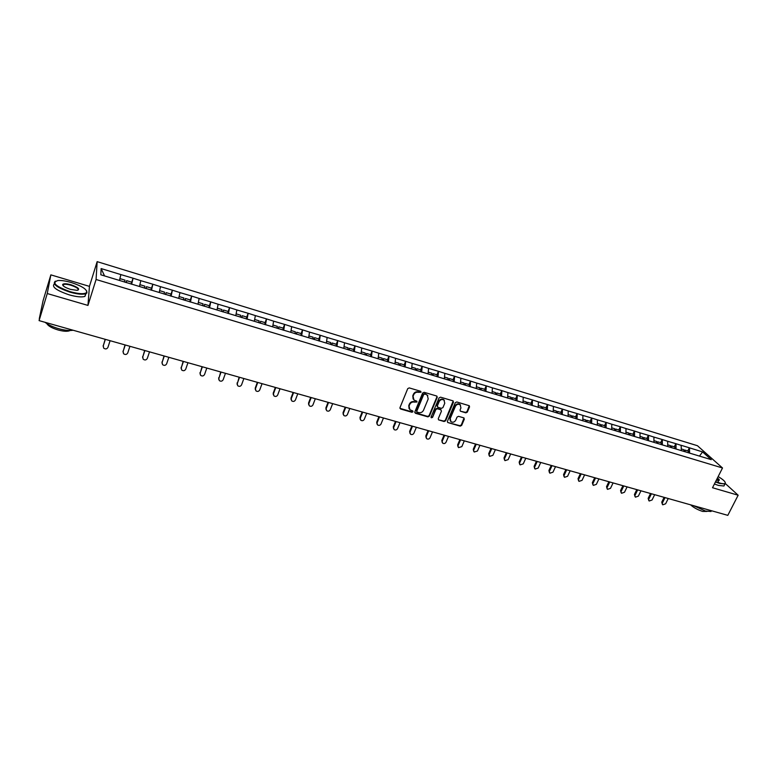 <?xml version="1.0" encoding="UTF-8"?>
<svg xmlns="http://www.w3.org/2000/svg" width="777" height="777" viewBox="0 0 777 777"><rect width="100%" height="100%" fill="white"/><g stroke="black" fill="none" stroke-linecap="round" stroke-linejoin="round"><path stroke-width="1.17" d="M421.037 392.22L420.59 391.258L409.236 387.898L407.731 388.646L399.97 407.653L400.611 409.013L411.936 412.266L412.985 411.752L412.791 410.936L409.945 409.809L409.052 406.05L409.693 404.477C410.742 402.496 412.334 401.709 414.491 402.107L416.996 402.01L416.793 401.185L413.986 400.077L413.063 396.26L413.714 394.677C414.763 392.696 416.365 391.899 418.521 392.307L421.037 392.22M413.141 399.057L412.781 395.814L413.432 394.23C414.481 392.249 416.074 391.453 418.23 391.861L419.697 392.298L420.784 391.355M399.922 408.313L411.655 411.81L412.752 410.907M409.1 408.77L408.77 405.594L409.421 404.021C410.46 402.039 412.053 401.253 414.199 401.651L415.666 402.078L416.763 401.155M465.85 412.849L467.317 412.121L469.551 406.905L469.259 405.72L456.769 401.962L455.293 402.7L447.416 421.319L447.688 422.484L460.178 426.146L461.645 425.417L464.316 419.162L463.723 417.841L458.527 416.326L457.061 417.055L455.74 420.172C454.487 422.193 452.884 422.698 450.932 421.688L450.213 418.57L455.4 406.322C456.623 404.302 458.216 403.787 460.169 404.768L460.926 407.944L460.062 409.994L460.343 411.169L465.85 412.849L465.53 412.393L466.987 411.664L469.259 405.711M87.956 305.419L89.442 286.373L50.855 274.864L47.251 293.541L87.956 305.419L96.076 279.497L722.513 467.977L712.519 487.742L738.15 495.221L727.806 515.355L39.093 320.619L39.87 316.734L39.472 318.735M47.251 293.541L39.093 320.619M437.218 397.358L436.606 395.998L424.125 392.307L422.63 393.045L414.831 411.936L415.462 413.286L427.904 416.86L429.39 416.122L437.218 397.358L436.956 396.183M440.54 397.164L452.874 400.815L453.477 402.165L445.609 420.794L444.133 421.532L438.549 419.852L438.277 418.686L441.453 411.13L440.841 409.79L437.334 408.76L435.858 409.498L432.556 417.385L431.284 417.783L431.089 416.967L439.054 397.902L440.54 397.164M96.076 279.497L97.154 261.645L697.445 445.716L722.513 467.977M687.81 450.922L689.354 447.795L681.138 445.289L681.351 450.679M689.354 447.795L702.573 451.913L711.266 459.654L604.982 427.554L605.05 425.815L601.505 424.737L601.437 426.388M599.018 425.757L604.982 427.554M599.125 425.689L100.825 274.796L101.127 268.57L120.872 274.592L119.444 280.439M126.195 282.585L126.67 280.643L131.595 282.138L131.119 284.081L133.042 278.195L120.872 274.592M133.042 278.195L140.812 280.672L139.452 286.49M151.059 289.598L152.826 284.227L140.812 280.672M152.826 284.227L160.509 286.674L159.207 292.473M170.746 295.027L172.358 290.18L160.509 286.674M172.358 290.18L179.953 292.599L178.71 298.378M190.142 300.495L191.657 296.066L179.953 292.599M191.657 296.066L199.155 298.455L197.97 304.215L198.358 302.399L203.069 303.826L202.661 305.74M209.285 305.992L210.703 301.874L199.155 298.455M210.703 301.874L218.123 304.234L216.997 309.974M228.166 311.47L229.516 307.605L218.123 304.234M229.516 307.605L236.849 309.945L235.781 315.666M246.746 317.084L248.106 313.277L236.849 309.945M248.106 313.277L255.351 315.588L254.332 321.28M265.093 322.649L266.462 318.871L255.351 315.588M266.462 318.871L273.621 321.154L272.659 326.835M283.216 328.147L284.596 324.397L273.621 321.154M284.596 324.397L291.676 326.661L290.773 332.313M301.126 333.586L302.515 329.856L291.676 326.661M302.515 329.856L309.518 332.1L308.654 337.733M318.813 338.957L320.211 335.256L309.518 332.1M320.211 335.256L327.136 337.471L326.33 343.084M336.295 344.26L337.704 340.588L327.136 337.471M337.704 340.588L344.551 342.774L343.793 348.368M353.564 349.495L354.982 345.862L344.551 342.774M354.982 345.862L361.761 348.018L361.043 353.593M370.639 354.681L372.066 351.068L361.761 348.018M372.066 351.068L378.758 353.205L378.098 358.76M387.509 359.8L388.947 356.206L378.758 353.205M388.947 356.206L395.571 358.323L394.949 363.859M404.186 364.86L405.623 361.295L395.571 358.323M405.623 361.295L412.179 363.393L411.596 368.91M420.668 369.862L422.115 366.326L412.179 363.393M422.115 366.326L428.593 368.395L428.059 373.892M436.956 374.805L438.413 371.289L428.593 368.395M438.413 371.289L444.823 373.339L444.337 378.817M453.059 379.691L454.526 376.204L444.823 373.339M454.526 376.204L460.868 378.234L460.421 383.692M468.987 384.528L470.454 381.06L460.868 378.234M470.454 381.06L476.738 383.071L476.194 388.558M484.731 389.296L486.208 385.858L476.738 383.071M486.208 385.858L492.414 387.849L492.035 393.366M500.291 394.026L501.777 390.608L492.414 387.849M501.777 390.608L507.925 392.579L507.585 398.067M515.685 398.698L517.171 395.299L507.925 392.579M517.171 395.299L523.261 397.251L522.96 402.719M530.905 403.312L532.4 399.941L523.261 397.251M532.4 399.941L538.422 401.874L538.16 407.323M545.959 407.876L547.455 404.535L538.422 401.874M547.455 404.535L553.418 406.439L553.195 411.878M560.848 412.402L562.354 409.071L553.418 406.439M562.354 409.071L568.249 410.965L568.055 416.375M575.572 416.87L577.078 413.568L568.249 410.965M577.078 413.568L582.915 415.433L582.76 420.833M590.131 421.289L591.647 418.007L582.915 415.433M591.647 418.007L597.426 419.862L597.309 425.233M604.535 425.66L606.06 422.397L597.426 419.862M606.06 422.397L611.781 424.232L611.693 429.594M618.793 429.982L620.318 426.748L611.781 424.232M620.318 426.748L625.98 428.564L625.932 433.906M632.886 434.256L634.421 431.041L625.98 428.564M634.421 431.041L640.025 432.847L640.005 438.16M646.833 438.49L648.368 435.295L640.025 432.847M648.368 435.295L653.923 437.082L653.933 442.385M660.635 442.676L662.179 439.51L653.923 437.082M662.179 439.51L667.676 441.268L667.715 446.552M674.29 446.824L675.835 443.667L667.676 441.268M675.835 443.667L681.283 445.415M675.98 443.803L676.039 449.038M662.315 439.636L662.344 444.93M648.504 435.431L648.504 440.734M634.547 431.177L634.518 436.499M620.444 426.874L620.376 432.226M606.186 422.533L606.089 427.894M591.773 418.133L591.637 423.523M577.204 413.694L577.029 419.094M562.47 409.197L562.266 414.627M547.571 404.662L547.338 410.101M532.507 400.068L532.235 405.536M517.278 395.425L516.967 400.913M501.884 390.734L501.524 396.231M486.305 385.984L485.916 391.511M470.551 381.186L470.114 386.723M454.623 376.33L454.147 381.886M438.5 371.416L437.985 376.991M422.202 366.443L421.639 372.047M405.711 361.422L405.099 367.035M389.015 356.332L388.364 361.975M372.134 351.185L371.435 356.847M355.05 345.979L354.312 351.66M337.762 340.705L336.975 346.406M320.27 335.373L319.425 341.093M302.564 329.972L301.67 335.722M284.644 324.514L283.702 330.283M266.501 318.988L265.511 324.767M248.145 313.384L247.086 319.192M229.555 307.721L228.448 313.549M210.732 301.981L209.567 307.828M191.676 296.173L190.452 302.039M172.377 290.297L171.095 296.183M152.836 284.333L151.486 290.248M133.042 278.302L131.634 284.236M50.855 274.864L43.085 300.699L39.287 318.677M101.127 268.57L104.555 275.922M738.15 495.221L725.397 483.624M89.442 286.373L97.154 261.645M689.5 447.921L689.587 453.088M702.573 451.913L699.475 456.08M63.432 285.004L62.636 284.897M414.782 412.606L427.612 416.404L429.089 415.666L436.907 396.911M424.689 394.124L423.64 394.648L416.793 411.218L416.987 412.033L418.764 412.597C420.901 412.985 422.484 412.198 423.523 410.237L428.214 398.941L427.282 395.114L424.388 393.686L423.339 394.201L423.64 394.648M416.744 411.655L416.501 410.751L423.339 394.201M427.816 395.629L426.223 394.58M424.388 393.686L425.922 394.133M438.549 419.852L443.822 421.066L445.299 420.338L453.195 400.971M440.86 409.498L437.033 408.313L435.557 409.042L432.556 417.385M431.041 417.356L432.255 416.928M444.755 403.253L443.988 400.058C442.006 399.048 440.404 399.563 439.16 401.602L437.334 405.963L437.946 407.303L441.453 408.333L442.929 407.595L444.755 403.253M444.376 400.417L443.677 399.611C441.695 398.601 440.093 399.116 438.85 401.155L439.16 401.602M437.296 406.672L437.033 405.507L438.85 401.155M460.343 411.169L465.53 412.393M460.518 405.089L459.848 404.322C457.896 403.341 456.303 403.855 455.079 405.866L455.4 406.322M450.252 420.881L449.893 418.113L455.079 405.866M447.688 422.484L459.858 425.679L461.315 424.951L464.034 417.987M103.137 346.289L105.177 339.306M103.224 345.415L103.642 348.086C105.419 349.407 106.847 349.174 107.935 347.377L110.091 340.695M124.524 282.08L125 280.138L120.056 278.642L119.6 280.478M119.707 279.361L120.056 278.642M126 282.527L126.67 280.643M103.205 346.056L105.351 339.355M122.989 351.962L125.039 344.92M123.067 350.99L123.524 353.681C125.272 354.943 126.68 354.7 127.749 352.943L129.924 346.299M144.435 288.112L144.891 286.179L140.006 284.693L139.569 286.528M150.952 290.083L151.398 288.15L146.532 286.674L146.076 288.607M145.853 288.539L146.532 286.674M123.067 351.622L125.243 344.978M142.599 357.566L144.658 350.466M142.657 356.488L143.153 359.188C144.872 360.411 146.261 360.159 147.309 358.42L149.514 351.845M164.083 294.065L164.53 292.133L159.703 290.666L159.285 292.502M170.522 296.008L170.95 294.085L166.152 292.628L165.715 294.551M165.462 294.473L166.152 292.628M142.696 357.129L144.891 350.534M161.966 363.092L164.025 355.944M162.005 361.917L162.539 364.636C164.229 365.812 165.598 365.549 166.628 363.84L168.852 357.313M183.498 299.941L183.916 298.018L179.157 296.571L178.749 298.397M189.85 301.865L190.268 299.941L185.518 298.504L185.101 300.427M184.809 300.34L185.518 298.504M162.072 362.568L164.287 356.021M181.099 368.541L183.149 361.354M181.119 367.278L181.682 370.007C183.353 371.144 184.693 370.872 185.713 369.192L187.956 362.713M208.935 307.643L209.334 305.73L204.652 304.312L204.244 306.225M203.924 306.128L204.652 304.312M181.206 367.929L183.44 361.441M200 373.922L202.039 366.695M199.99 372.572L200.592 375.32C202.234 376.418 203.555 376.136 204.565 374.475L206.818 368.045M221.591 311.47L221.979 309.567L217.346 308.158M227.787 313.354L228.166 311.451L223.543 310.042L223.154 311.946M222.805 311.839L223.543 310.042M200.116 373.232L202.37 366.783M70.153 291.676C79.031 294.085 84.538 294.337 86.665 292.453C87.17 289.413 82.071 286.111 71.348 282.546C65.938 280.973 61.48 280.293 57.964 280.516C51.379 282.605 55.439 286.325 70.153 291.676M86.655 290.831L86.946 292.948L85.732 293.764C82.517 294.726 77.282 294.192 70.027 292.162C56.925 287.626 52.04 283.955 55.371 281.138M70.454 289.355C65.045 287.558 62.471 285.897 62.733 284.382C63.85 283.44 66.618 283.576 71.057 284.79C78.341 287.432 80.352 289.287 77.088 290.355L70.454 289.355M78.001 290.19C78.865 288.791 76.515 287.15 70.93 285.256C67.57 284.304 65.122 284.052 63.588 284.499L62.986 285.547M73.145 330.244C69.629 330.866 64.841 330.351 58.799 328.72C52.749 326.952 48.164 324.805 45.037 322.3M69.979 330.516L69.483 330.788C67.133 331.633 63.355 331.371 58.168 330.002C51.933 328.098 48.174 325.981 46.882 323.65M85.975 293.667L84.907 296.416C81.682 297.387 76.447 296.872 69.202 294.852C56.391 290.452 51.428 286.8 54.332 283.896M715.617 481.614L719.473 482.973C722.804 483.916 724.727 483.984 725.262 483.177C725.553 481.759 723.183 479.564 718.162 476.583M725.3 482.585L724.96 483.984L719.483 483.391L715.442 481.954M717.433 478.02C719.415 479.496 719.823 480.332 718.647 480.516L716.365 480.128M711.538 510.761L710.974 511.489L705.467 511.052L693.608 505.691M707.002 511.431L702.68 511.431C697.668 509.819 693.628 507.614 690.578 504.827M724.436 485.013L723.931 486.004L718.463 485.421L714.413 483.993M718.142 481.526L718.842 482.779M718.715 480.507L717.249 478.379M218.667 379.234L220.707 371.969M218.638 377.807L219.269 380.555C220.882 381.624 222.183 381.332 223.174 379.7L225.456 373.319M240.287 317.133L240.656 315.239L236.121 313.859M246.406 318.988L246.775 317.094L242.201 315.705L241.832 317.599M241.453 317.482L242.201 315.705M218.784 378.467L221.056 372.076M237.111 384.479L239.141 377.185M237.053 382.974L237.713 385.732C239.306 386.761 240.588 386.47 241.569 384.858L243.861 378.525M258.751 322.727L259.1 320.833L254.652 319.483M264.802 324.553L265.142 322.669L260.635 321.299L260.285 323.183M259.868 323.067L260.635 321.299M237.228 383.644L239.52 377.292M255.342 389.646L255.244 388.082L257.352 382.333M255.244 388.082L255.934 390.841C257.498 391.841 258.77 391.54 259.741 389.957L262.053 383.663M276.991 328.244L277.331 326.359L272.97 325.039M282.964 330.06L283.294 328.176L278.836 326.826L278.506 328.71M278.059 328.574L278.836 326.826M255.448 388.753L257.76 382.449M273.339 394.755L273.222 393.123L275.349 387.422M273.222 393.123L273.941 395.891C275.485 396.862 276.729 396.561 277.69 394.988L280.021 388.743M295.017 333.702L295.338 331.828L291.054 330.526M300.913 335.489L301.233 333.615L296.824 332.284L296.503 334.159M296.037 334.013L296.824 332.284M273.455 393.803L275.777 387.548M291.132 399.796L290.986 398.115L293.123 392.453M290.986 398.115L291.725 400.883C293.25 401.816 294.483 401.515 295.425 399.961L297.776 393.764M312.83 339.025L313.121 337.228L308.925 335.955M318.648 340.86L318.949 338.995L314.598 337.674L314.296 339.539M313.791 339.394L314.598 337.674M291.239 398.786L293.58 392.579M308.712 404.768L308.547 403.04L310.693 397.416M308.547 403.04L309.304 405.808C310.8 406.721 312.014 406.41 312.956 404.875L315.316 398.727M330.429 344.328L330.701 342.56L326.583 341.307M336.169 346.163L336.451 344.308L332.158 342.997L331.866 344.862M331.342 344.706L332.158 342.997M308.819 403.719L311.179 397.552M326.087 409.683L325.893 407.906L328.049 402.321M325.893 407.906L326.67 410.683C328.147 411.557 329.351 411.247 330.274 409.732L332.653 403.622M347.805 349.592L348.067 347.834L344.026 346.6M353.486 351.408L353.749 349.553L349.504 348.261L349.232 350.116M348.679 349.951L349.504 348.261M326.185 408.585L328.554 402.467M343.259 414.529L343.036 412.713L345.211 407.177M343.036 412.713L343.832 415.491C345.289 416.346 346.474 416.025 347.397 414.529L349.786 408.469M364.976 354.788L365.229 353.04L361.266 351.835M370.59 356.585L370.843 354.739L366.647 353.467L366.385 355.312M365.831 355.04L366.647 353.467M343.356 413.403L345.736 407.323M360.227 419.327L359.974 417.472L362.169 411.975M359.974 417.472L360.79 420.24C362.228 421.076 363.403 420.755 364.316 419.279L366.715 413.257M381.954 359.926L382.187 358.187L378.302 357.002M387.5 361.713L387.742 359.868L383.595 358.605L383.343 360.45M382.76 360.169L383.595 358.605M360.314 418.162L362.723 412.131M377 424.057L376.719 422.173L378.923 416.705M376.719 422.173L377.564 424.941C378.972 425.747 380.138 425.427 381.031 423.97L383.459 417.987M398.727 365.005L398.951 363.267L395.143 362.111M404.215 366.773L404.438 364.937L400.34 363.694L400.116 365.433M399.495 365.239L400.34 363.694M377.088 422.863L379.506 416.87M393.58 428.729L393.279 426.816L395.493 421.396M393.279 426.816L394.133 429.584C395.522 430.371 396.668 430.04 397.562 428.603L400 422.669M415.306 370.027L415.52 368.298L411.781 367.162M420.726 371.765L420.94 369.939L416.89 368.716L416.686 370.444M416.035 370.25L416.89 368.716M393.667 427.505L396.095 421.561M409.965 433.352L409.644 431.41L411.868 426.029M409.644 431.41L410.509 434.178C411.888 434.945 413.024 434.615 413.908 433.187L416.355 427.292M431.701 374.99L431.895 373.271L428.234 372.154M437.053 376.709L437.257 374.893L433.245 373.679L433.061 375.408M432.381 375.204L433.245 373.679M410.052 432.109L412.49 426.204M426.165 437.917L425.825 435.955L428.059 430.604M425.825 435.955L426.709 438.714C428.059 439.461 429.186 439.122 430.06 437.713L432.517 431.866M447.902 379.895L448.076 378.176L444.493 377.088M453.195 381.604L453.38 379.788L449.417 378.584L449.242 380.303M448.543 380.089L449.417 378.584M426.243 436.645L428.7 430.788M442.181 442.424L441.822 440.442L444.065 435.13M441.822 440.442L442.715 443.201C444.055 443.92 445.163 443.589 446.037 442.2L448.504 436.383M463.918 384.751L464.083 383.032L460.567 381.963M469.153 386.431L469.327 384.625L465.413 383.44L465.238 385.149M464.529 384.936L465.413 383.44M442.259 441.142L444.726 435.314M458.022 446.882L457.634 444.881L459.897 439.607M457.634 444.881L458.547 447.63L461.829 446.629L464.306 440.85M479.749 389.539L479.904 387.84L476.456 386.791M484.926 391.21L485.091 389.413L481.216 388.238L481.06 389.937M480.322 389.714L481.216 388.238M458.1 445.58L460.576 439.801M473.679 451.282L473.271 449.271L475.543 444.026M473.271 449.271L474.193 452.02L477.447 451L479.933 445.27M495.405 394.279L495.551 392.589L492.162 391.559M500.524 395.93L500.679 394.143L496.843 392.977L496.697 394.677M495.94 394.444L496.843 392.977M473.756 449.97L476.243 444.23M489.16 455.633L488.743 453.613L491.015 448.407M488.743 453.613L489.675 456.352L492.89 455.332L495.386 449.64M510.887 398.97L511.023 397.28L507.692 396.27M515.947 400.602L516.083 398.815L512.296 397.669L512.169 399.359M511.392 399.125L512.296 397.669M489.238 454.312L491.744 448.611M504.477 459.955L504.03 457.896L506.322 452.729M504.03 457.896L504.982 460.635L508.158 459.615L510.674 453.962M526.194 403.603L526.311 401.923L523.057 400.932M531.196 405.215L531.322 403.438L527.583 402.301L527.457 403.991M526.66 403.749L527.583 402.301M504.555 458.605L507.06 452.942M519.628 464.238L519.162 462.15L521.454 457.012M519.162 462.15L520.114 464.879L523.261 463.85L525.786 458.236M541.326 408.187L541.443 406.507L538.247 405.536M546.28 409.79L546.396 408.012L542.696 406.886L542.579 408.566M541.763 408.323L542.696 406.886M519.696 462.849L522.212 457.226M534.615 468.463L534.12 466.346L536.431 461.247M534.12 466.346L535.091 469.065L538.199 468.045L540.734 462.461M556.303 412.723L556.4 411.052L553.263 410.101M561.198 414.306L561.305 412.538L557.643 411.421L557.536 413.102M556.701 412.849L557.643 411.421M534.673 467.055L537.208 461.46M549.436 472.649L548.921 470.493L551.233 465.433M548.921 470.493L549.893 473.212L552.981 472.183L555.516 466.647M571.105 417.21L571.192 415.54L568.123 414.607M575.951 418.764L576.048 417.006L572.416 415.909L572.328 417.579M571.474 417.317L572.416 415.909M549.485 471.212L552.029 465.656M564.102 476.777L563.558 474.601L565.879 469.57M563.558 474.601L564.539 477.311L567.589 476.282L570.143 470.775M585.751 421.639L585.829 419.978L582.818 419.065M590.539 423.183L590.627 421.435L587.043 420.347L586.965 422.008M586.091 421.746L587.043 420.347M564.141 475.32L566.686 469.803M578.603 480.866L578.039 478.671L580.37 473.669M578.039 478.671L579.03 481.371L582.051 480.341L584.615 474.864M600.232 426.029L600.3 424.368L597.348 423.475M600.543 426.117L601.505 424.737M578.632 479.38L581.196 473.902M592.948 484.906L592.365 482.692L594.696 477.719M592.365 482.692L593.366 485.382L596.357 484.353L598.921 478.914M614.558 430.371L614.626 428.719L611.722 427.836M619.259 431.789L619.318 430.137L615.811 429.079L615.753 430.73M614.84 430.448L615.811 429.079M592.977 483.401L595.541 477.962M607.148 488.908L606.536 486.664L608.877 481.73M606.536 486.664L607.546 489.355L610.508 488.315L613.082 482.915M628.739 434.664L628.787 433.012L625.941 432.158M633.381 436.062L633.43 434.421L629.962 433.372L629.914 435.013M628.981 434.731L629.962 433.372M607.167 487.383L609.741 481.973M621.192 492.851L620.561 490.598L622.911 485.693M620.561 490.598L621.571 493.278L624.504 492.249L627.088 486.878M642.764 438.908L642.802 437.266L640.015 436.421M647.358 440.297L647.396 438.665L643.958 437.616L643.919 439.258M642.977 438.976L643.958 437.616M621.202 491.317L623.785 485.946M635.081 496.765L634.43 494.493L636.79 489.627M634.43 494.493L635.45 497.163L638.364 496.134L640.957 490.802M656.633 443.104L656.662 441.472L653.933 440.646M661.178 444.483L661.208 442.851L657.818 441.822L657.779 443.453M656.827 443.162L656.847 442.307L657.818 441.822M635.091 495.211L637.674 489.869M648.834 500.631L648.164 498.348L650.524 493.502M648.164 498.348L649.183 501.01L652.068 499.98L654.671 494.677M670.357 447.358L670.386 445.639L667.705 444.823M674.863 448.63L674.883 447.008L671.522 445.988L671.503 447.61M670.522 447.319L670.541 446.454L671.522 445.988M648.834 499.067L651.427 493.764M662.431 504.458L661.742 502.156L664.121 497.348M661.742 502.156L662.781 504.817L665.636 503.778L668.239 498.513M683.945 451.466L683.964 449.757L681.332 448.96M688.393 452.729L688.412 451.107L685.081 450.097L685.071 451.719M684.081 451.505L684.09 450.563L685.081 450.097M662.431 502.884L665.034 497.61M86.665 292.453L86.946 292.948M63.024 284.877L62.733 284.382M63.588 284.499L63.19 285.781M84.907 296.416L85.732 293.764M710.974 511.489L711.373 510.712M723.931 486.004L724.96 483.984"/></g></svg>
